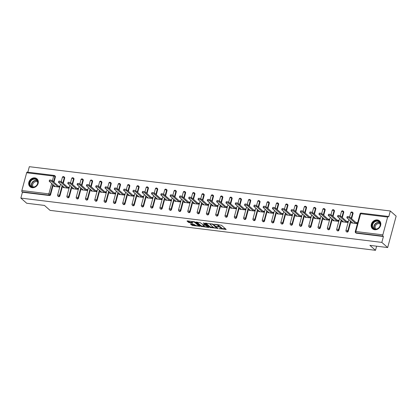 <?xml version="1.0" encoding="UTF-8"?>
<svg xmlns="http://www.w3.org/2000/svg" width="417" height="417" viewBox="0 0 417 417"><rect width="100%" height="100%" fill="white"/><g stroke="black" fill="none" stroke-linecap="round" stroke-linejoin="round"><path stroke-width="0.63" d="M219.04 228.615L226.176 229.433L221.458 225.269L214.395 224.205L215.568 224.627A2.121 0.563 -164.9 0 1 218.279 225.597L218.67 225.941A2.121 0.563 -164.9 0 1 218.842 226.264A2.121 0.563 -164.9 0 1 217.632 226.452L216.605 226.462L218.002 226.775A2.121 0.563 -164.9 0 1 220.713 227.745L221.104 228.094A2.121 0.563 -164.9 0 1 221.281 228.417A2.121 0.563 -164.9 0 1 220.072 228.605L219.04 228.615M32.182 187.692A5.265 4.472 -48.6 0 0 37.65 184.622A5.265 4.472 -48.6 0 0 36.988 178.846A5.265 4.472 -48.6 0 0 34.825 177.892A5.265 4.472 -48.6 0 0 29.357 180.962A5.265 4.472 -48.6 0 0 30.019 186.738A5.265 4.472 -48.6 0 0 32.182 187.692M374.68 229.72A5.265 4.472 -48.6 0 0 380.148 226.65A5.265 4.472 -48.6 0 0 379.486 220.874A5.265 4.472 -48.6 0 0 377.322 219.921A5.265 4.472 -48.6 0 0 371.855 222.996A5.265 4.472 -48.6 0 0 372.517 228.766A5.265 4.472 -48.6 0 0 374.68 229.72M190.731 223.877L190.407 224.038L192.576 225.508L199.863 226.295L195.093 222.032L194.249 221.729L187.342 220.885L187.019 221.041L188.614 222.454L192.419 223.121L192.743 222.959L191.95 222.261A1.772 0.469 -164.9 0 1 191.804 221.99A1.772 0.469 -164.9 0 1 193.217 221.896A1.772 0.469 -164.9 0 1 195.078 222.642L198.184 225.383A1.772 0.469 -164.9 0 1 198.325 225.654A1.772 0.469 -164.9 0 1 196.913 225.743A1.772 0.469 -164.9 0 1 195.052 224.998L193.686 224.242L190.731 223.877M387.643 217.069L360.632 213.754L355.837 231.529L382.848 234.844L387.643 217.069A1.011 0.459 97 0 1 388.164 216.418A1.011 0.459 97 0 1 388.295 216.48L388.722 216.856L390.307 210.981L396.15 216.142L387.674 247.547L369.905 245.368L375.508 250.315L50.061 210.377L44.463 205.43L26.693 203.251L20.85 198.091L381.831 242.392L383.421 236.517L382.994 236.142L355.982 232.827L356.41 233.202L383.421 236.517M387.674 247.547L381.831 242.392M209.933 227.437L218.008 228.427L213.296 224.268L205.545 223.116L205.221 223.277L209.933 227.437L210.1 226.812L213.64 227.442M208.583 227.473L200.832 226.322L196.063 222.058L200.243 222.668L203.001 224.659L205.341 224.836L203.298 222.98L204.116 223.079L208.907 227.312L208.583 227.473L208.682 227.114M375.508 250.315L376.619 246.192M382.848 234.844A1.011 0.459 97 0 0 382.994 236.142M20.85 198.091L22.435 192.221L22.007 191.841A1.011 0.459 -83 0 1 21.861 190.548L26.657 172.768A1.011 0.459 -83 0 1 27.183 172.117L54.194 175.432A1.011 0.459 -83 0 1 54.325 175.494A1.011 0.86 131.4 0 1 54.966 176.547L53.543 181.817M27.835 172.2L29.326 166.685L390.307 210.981M355.909 222.501L357.369 222.678L357.114 223.621L351.448 222.923L351.693 222.026M52.396 180.806L53.668 176.083A1.011 0.459 -83 0 1 54.194 175.432A1.011 1.011 0 0 1 54.742 175.677L55.169 176.057A1.011 0.86 131.4 0 1 55.393 176.923L53.97 182.193M53.261 184.82L50.593 194.703A1.011 0.86 131.4 0 1 49.446 195.531L49.018 195.156L22.007 191.841M22.435 192.221L49.446 195.531M356.41 233.202A1.011 0.86 131.4 0 1 355.993 233.02L355.565 232.644A1.011 0.86 131.4 0 0 355.982 232.827A1.011 0.459 97 0 1 355.837 231.529A1.011 0.271 -164.9 0 0 355.258 231.617A1.011 1.011 0 0 0 355.565 232.644M59.897 195.844A1.011 0.86 131.4 0 1 58.333 196.49L57.906 196.115A1.011 0.86 131.4 0 0 58.323 196.298A1.011 0.86 -48.6 0 0 59.469 195.464L59.897 195.844L62.56 185.961M63.624 176.636A1.011 0.86 131.4 0 1 64.041 176.818L64.468 177.199A1.011 0.86 131.4 0 1 64.692 178.064L63.269 183.334M69.196 196.986A1.011 0.86 131.4 0 1 67.632 197.632L67.205 197.257A1.011 0.86 131.4 0 0 67.622 197.439A1.011 0.86 -48.6 0 0 68.774 196.605L69.196 196.986L71.865 187.103M72.928 177.778A1.011 0.86 131.4 0 1 73.345 177.96L73.773 178.34A1.011 0.86 131.4 0 1 73.997 179.206L72.574 184.476M78.5 198.127A1.011 0.86 131.4 0 1 76.936 198.773L76.509 198.398A1.011 0.86 131.4 0 0 76.926 198.581A1.011 0.86 -48.6 0 0 78.073 197.747L78.5 198.127L81.169 188.244M82.227 178.919A1.011 0.86 131.4 0 1 82.644 179.102L83.072 179.482A1.011 0.86 131.4 0 1 83.296 180.347L81.873 185.617M87.805 199.269A1.011 0.86 131.4 0 1 86.236 199.915L85.808 199.54A1.011 0.86 131.4 0 0 86.225 199.722A1.011 0.86 -48.6 0 0 87.377 198.888L87.805 199.269L90.468 189.386M91.531 180.061A1.011 0.86 131.4 0 1 91.948 180.243L92.376 180.624A1.011 0.86 131.4 0 1 92.6 181.489L91.177 186.759M97.104 200.41A1.011 0.86 131.4 0 1 95.54 201.057L95.112 200.681A1.011 0.86 131.4 0 0 95.529 200.864A1.011 0.86 -48.6 0 0 96.676 200.03L97.104 200.41L99.772 190.527M100.836 181.202A1.011 0.86 131.4 0 1 101.248 181.385L101.675 181.765A1.011 0.86 131.4 0 1 101.899 182.63L100.481 187.9M106.408 201.552A1.011 0.86 131.4 0 1 104.839 202.198L104.417 201.823A1.011 0.86 131.4 0 0 104.829 202.005A1.011 0.86 -48.6 0 0 105.981 201.171L106.408 201.552L109.072 191.669M110.135 182.344A1.011 0.86 131.4 0 1 110.552 182.526L110.979 182.907A1.011 0.86 131.4 0 1 111.203 183.772L109.78 189.042M115.707 202.693A1.011 0.86 131.4 0 1 114.143 203.34L113.716 202.964A1.011 0.86 131.4 0 0 114.133 203.147A1.011 0.86 -48.6 0 0 115.28 202.313L115.707 202.693L118.376 192.81M119.439 183.485A1.011 0.86 131.4 0 1 119.851 183.668L120.278 184.048A1.011 0.86 131.4 0 1 120.503 184.913L119.085 190.183M125.011 203.835A1.011 0.86 131.4 0 1 123.442 204.481L123.02 204.106A1.011 0.86 131.4 0 0 123.432 204.288A1.011 0.86 -48.6 0 0 124.584 203.454L125.011 203.835L127.675 193.952M128.738 184.627A1.011 0.86 131.4 0 1 129.155 184.809L129.583 185.19A1.011 0.86 131.4 0 1 129.807 186.055L128.384 191.325M134.31 204.976A1.011 0.86 131.4 0 1 132.747 205.623L132.319 205.247A1.011 0.86 131.4 0 0 132.736 205.43A1.011 0.86 -48.6 0 0 133.883 204.596L134.31 204.976L136.979 195.093M138.043 185.768A1.011 0.86 131.4 0 1 138.454 185.951L138.882 186.331A1.011 0.86 131.4 0 1 139.106 187.197L137.688 192.466M143.615 206.118A1.011 0.86 131.4 0 1 142.051 206.764L141.624 206.389A1.011 0.86 131.4 0 0 142.035 206.571A1.011 0.86 -48.6 0 0 143.187 205.737L143.615 206.118L146.278 196.235M147.342 186.91A1.011 0.86 131.4 0 1 147.759 187.092L148.186 187.473A1.011 0.86 131.4 0 1 148.41 188.338L146.987 193.608M152.914 207.259A1.011 0.86 131.4 0 1 151.35 207.906L150.923 207.53A1.011 0.86 131.4 0 0 151.34 207.713A1.011 0.86 -48.6 0 0 152.486 206.879L152.914 207.259L155.583 197.377M156.646 188.051A1.011 0.86 131.4 0 1 157.058 188.234L157.485 188.614A1.011 0.86 131.4 0 1 157.709 189.48L156.292 194.749M162.218 208.401A1.011 0.86 131.4 0 1 160.654 209.047L160.227 208.672A1.011 0.86 131.4 0 0 160.644 208.854A1.011 0.86 -48.6 0 0 161.791 208.02L162.218 208.401L164.882 198.518M165.945 189.193A1.011 0.86 131.4 0 1 166.362 189.375L166.79 189.756A1.011 0.86 131.4 0 1 167.014 190.621L165.591 195.891M171.517 209.542A1.011 0.86 131.4 0 1 169.954 210.189L169.526 209.814A1.011 0.86 131.4 0 0 169.943 209.996A1.011 0.86 -48.6 0 0 171.09 209.162L171.517 209.542L174.186 199.66M175.249 190.334A1.011 0.86 131.4 0 1 175.666 190.517L176.089 190.897A1.011 0.86 131.4 0 1 176.313 191.763L174.895 197.032M180.822 210.684A1.011 0.86 131.4 0 1 179.258 211.33L178.83 210.955A1.011 0.86 131.4 0 0 179.247 211.138A1.011 0.86 -48.6 0 0 180.394 210.304L180.822 210.684L183.485 200.801M184.549 191.476A1.011 0.86 131.4 0 1 184.966 191.658L185.393 192.039A1.011 0.86 131.4 0 1 185.617 192.904L184.194 198.174M190.121 211.826A1.011 0.86 131.4 0 1 188.557 212.472L188.13 212.097A1.011 0.86 131.4 0 0 188.547 212.279A1.011 0.86 -48.6 0 0 189.693 211.445L190.121 211.826L192.79 201.943M193.853 192.618A1.011 0.86 131.4 0 1 194.27 192.8L194.692 193.18A1.011 0.86 131.4 0 1 194.921 194.046L193.498 199.316M199.425 212.967A1.011 0.86 131.4 0 1 197.861 213.613L197.434 213.238A1.011 0.86 131.4 0 0 197.851 213.421A1.011 0.86 -48.6 0 0 198.998 212.587L199.425 212.967L202.089 203.084M203.152 193.759A1.011 0.86 131.4 0 1 203.569 193.941L203.996 194.322A1.011 0.86 131.4 0 1 204.221 195.187L202.798 200.457M208.724 214.109A1.011 0.86 131.4 0 1 207.16 214.755L206.733 214.38A1.011 0.86 131.4 0 0 207.15 214.562A1.011 0.86 -48.6 0 0 208.302 213.728L208.724 214.109L211.393 204.226M212.456 194.901A1.011 0.86 131.4 0 1 212.873 195.083L213.301 195.464A1.011 0.86 131.4 0 1 213.525 196.329L212.102 201.599M218.028 215.25A1.011 0.86 131.4 0 1 216.465 215.897L216.037 215.521A1.011 0.86 131.4 0 0 216.454 215.704A1.011 0.86 -48.6 0 0 217.601 214.87L218.028 215.25L220.692 205.367M221.755 196.042A1.011 0.86 131.4 0 1 222.172 196.225L222.6 196.605A1.011 0.86 131.4 0 1 222.824 197.47L221.401 202.74M227.328 216.392A1.011 0.86 131.4 0 1 225.764 217.038L225.336 216.663A1.011 0.86 131.4 0 0 225.753 216.845A1.011 0.86 -48.6 0 0 226.905 216.011L227.328 216.392L229.996 206.509M231.06 197.184A1.011 0.86 131.4 0 1 231.477 197.366L231.904 197.747A1.011 0.86 131.4 0 1 232.128 198.612L230.705 203.882M236.632 217.533A1.011 0.86 131.4 0 1 235.068 218.18L234.641 217.804A1.011 0.86 131.4 0 0 235.058 217.987A1.011 0.86 -48.6 0 0 236.204 217.153L236.632 217.533L239.301 207.65M240.359 198.325A1.011 0.86 131.4 0 1 240.776 198.508L241.203 198.883A1.011 0.86 131.4 0 1 241.427 199.753L240.004 205.023M245.936 218.675A1.011 0.86 131.4 0 1 244.367 219.321L243.94 218.946A1.011 0.86 131.4 0 0 244.357 219.128A1.011 0.86 -48.6 0 0 245.509 218.294L245.936 218.675L248.6 208.792M249.663 199.467A1.011 0.86 131.4 0 1 250.08 199.649L250.508 200.024A1.011 0.86 131.4 0 1 250.732 200.895L249.309 206.165M255.235 219.816A1.011 0.86 131.4 0 1 253.672 220.463L253.244 220.087A1.011 0.86 131.4 0 0 253.661 220.27A1.011 0.86 -48.6 0 0 254.808 219.436L255.235 219.816L257.904 209.933M258.967 200.608A1.011 0.86 131.4 0 1 259.379 200.791L259.807 201.166A1.011 0.86 131.4 0 1 260.031 202.037L258.613 207.306M264.54 220.958A1.011 0.86 131.4 0 1 262.971 221.604L262.548 221.229A1.011 0.86 131.4 0 0 262.96 221.411A1.011 0.86 -48.6 0 0 264.112 220.577L264.54 220.958L267.203 211.075M268.267 201.75A1.011 0.86 131.4 0 1 268.684 201.932L269.111 202.308A1.011 0.86 131.4 0 1 269.335 203.178L267.912 208.448M273.839 222.094A1.011 0.86 131.4 0 1 272.275 222.746L271.848 222.37A1.011 0.86 131.4 0 0 272.265 222.553A1.011 0.86 -48.6 0 0 273.411 221.719L273.839 222.094L276.507 212.217M277.571 202.891A1.011 0.86 131.4 0 1 277.983 203.074L278.41 203.449A1.011 0.86 131.4 0 1 278.634 204.32L277.216 209.589M283.143 223.236A1.011 0.86 131.4 0 1 281.574 223.887L281.152 223.512A1.011 0.86 131.4 0 0 281.564 223.694A1.011 0.86 -48.6 0 0 282.716 222.86L283.143 223.236L285.807 213.358M286.87 204.033A1.011 0.86 131.4 0 1 287.287 204.215L287.714 204.591A1.011 0.86 131.4 0 1 287.938 205.461L286.515 210.731M292.442 224.377A1.011 0.86 131.4 0 1 290.878 225.029L290.451 224.654A1.011 0.86 131.4 0 0 290.868 224.836A1.011 0.86 -48.6 0 0 292.015 224.002L292.442 224.377L295.111 214.5M296.174 205.174A1.011 0.86 131.4 0 1 296.586 205.357L297.013 205.732A1.011 0.86 131.4 0 1 297.238 206.603L295.82 211.872M301.746 225.519A1.011 0.86 131.4 0 1 300.183 226.17L299.755 225.795A1.011 0.86 131.4 0 0 300.167 225.978A1.011 0.86 -48.6 0 0 301.319 225.144L301.746 225.519L304.41 215.641M305.473 206.316A1.011 0.86 131.4 0 1 305.89 206.498L306.318 206.874A1.011 0.86 131.4 0 1 306.542 207.744L305.119 213.014M311.046 226.66A1.011 0.86 131.4 0 1 309.482 227.312L309.054 226.937A1.011 0.86 131.4 0 0 309.471 227.119A1.011 0.86 -48.6 0 0 310.618 226.285L311.046 226.66L313.714 216.783M314.778 207.458A1.011 0.86 131.4 0 1 315.195 207.64L315.617 208.015A1.011 0.86 131.4 0 1 315.841 208.886L314.423 214.156M320.35 227.802A1.011 0.86 131.4 0 1 318.786 228.453L318.359 228.078A1.011 0.86 131.4 0 0 318.776 228.261A1.011 0.86 -48.6 0 0 319.922 227.427L320.35 227.802L323.013 217.924M324.077 208.599A1.011 0.86 131.4 0 1 324.494 208.781L324.921 209.157A1.011 0.86 131.4 0 1 325.145 210.027L323.722 215.297M329.649 228.943A1.011 0.86 131.4 0 1 328.085 229.595L327.658 229.22A1.011 0.86 131.4 0 0 328.075 229.402A1.011 0.86 -48.6 0 0 329.221 228.568L329.649 228.943L332.318 219.066M333.381 209.741A1.011 0.86 131.4 0 1 333.798 209.923L334.22 210.298A1.011 0.86 131.4 0 1 334.444 211.169L333.027 216.439M338.953 230.085A1.011 0.86 131.4 0 1 337.389 230.737L336.962 230.361A1.011 0.86 131.4 0 0 337.379 230.544A1.011 0.86 -48.6 0 0 338.526 229.71L338.953 230.085L341.617 220.207M342.68 210.882A1.011 0.86 131.4 0 1 343.097 211.065L343.525 211.44A1.011 0.86 131.4 0 1 343.749 212.31L342.326 217.58M348.252 231.227A1.011 0.86 131.4 0 1 346.689 231.878L346.261 231.503A1.011 0.86 131.4 0 0 346.678 231.685A1.011 0.86 -48.6 0 0 347.825 230.851L348.252 231.227L350.921 221.349M351.984 212.024A1.011 0.86 131.4 0 1 352.401 212.206L352.829 212.581A1.011 0.86 131.4 0 1 353.053 213.452L351.63 218.722M342.388 220.885L342.148 221.781L347.814 222.48L348.065 221.536L346.605 221.359M333.089 219.743L332.844 220.64L338.51 221.338L338.766 220.395L337.306 220.218M323.785 218.602L323.545 219.498L329.211 220.197L329.461 219.253L328.002 219.076M314.486 217.46L314.241 218.357L319.907 219.055L320.162 218.112L318.697 217.935M305.181 216.319L304.942 217.215L310.602 217.914L310.858 216.97L309.398 216.793M295.882 215.177L295.637 216.074L301.303 216.772L301.559 215.829L300.094 215.652M286.578 214.036L286.338 214.932L291.999 215.631L292.254 214.687L290.795 214.51M277.279 212.894L277.034 213.791L282.7 214.489L282.955 213.546L281.491 213.368M267.975 211.753L267.735 212.649L273.396 213.348L273.651 212.404L272.192 212.227M258.676 210.611L258.431 211.508L264.097 212.206L264.352 211.263L262.887 211.085M249.371 209.47L249.131 210.366L254.792 211.065L255.048 210.121L253.588 209.944M240.067 208.328L239.827 209.225L245.493 209.923L245.749 208.98L244.284 208.802M230.768 207.186L230.523 208.083L236.189 208.781L236.444 207.838L234.985 207.661M221.463 206.045L221.224 206.941L226.89 207.64L227.14 206.696L225.68 206.519M212.164 204.903L211.919 205.8L217.585 206.498L217.841 205.555L216.381 205.378M202.86 203.762L202.62 204.664L208.286 205.357L208.536 204.413L207.077 204.236M193.561 202.62L193.316 203.522L198.982 204.215L199.237 203.272L197.778 203.095M184.257 201.479L184.017 202.381L189.683 203.074L189.933 202.13L188.474 201.953M174.958 200.337L174.713 201.239L180.379 201.932L180.634 200.989L179.174 200.812M165.653 199.196L165.413 200.097L171.079 200.791L171.33 199.847L169.87 199.67M156.354 198.054L156.109 198.956L161.775 199.649L162.031 198.706L160.566 198.528M147.05 196.913L146.81 197.814L152.471 198.508L152.726 197.564L151.267 197.387M137.751 195.771L137.506 196.673L143.172 197.366L143.427 196.423L141.962 196.245M128.446 194.63L128.207 195.531L133.867 196.225L134.123 195.281L132.663 195.104M119.147 193.488L118.902 194.39L124.568 195.083L124.824 194.14L123.359 193.962M109.843 192.352L109.603 193.248L115.264 193.941L115.519 192.998L114.06 192.821M100.539 191.21L100.299 192.107L105.965 192.8L106.22 191.856L104.756 191.679M91.24 190.069L91 190.965L96.661 191.658L96.916 190.715L95.457 190.538M81.935 188.927L81.696 189.824L87.361 190.517L87.617 189.573L86.152 189.396M72.636 187.786L72.391 188.682L78.057 189.375L78.313 188.432L76.853 188.255M63.332 186.644L63.092 187.541L68.758 188.234L69.008 187.29L67.549 187.113M54.033 185.502L53.788 186.399L59.454 187.092L59.709 186.149L58.25 185.972M221.281 228.417L221.448 227.786A2.121 0.563 -164.9 0 0 221.276 227.463L221.104 228.094M217.924 224.638A2.121 0.563 -164.9 0 1 218.445 224.966L218.842 225.316A2.121 0.563 -164.9 0 1 219.014 225.639L218.842 226.264A2.121 0.563 -164.9 0 1 220.88 227.119L221.276 227.463M221.286 228.38L225.581 228.907M205.982 223.168L210.1 226.812M217.017 227.859L217.419 227.906M216.673 228.188L212.764 224.419L211.325 224.106A2.121 0.563 -164.9 0 0 210.116 224.294A2.121 0.563 -164.9 0 0 210.288 224.617L213.118 227.114A2.121 0.563 -164.9 0 0 215.829 228.083L216.673 228.188M208.318 226.791L207.437 226.681M204.45 226.316L201.849 225.998L201.677 226.624M196.881 222.053L200.999 225.691L201.849 225.998M204.137 226.103A1.772 0.469 -164.9 0 0 206.003 226.848A1.772 0.469 -164.9 0 0 207.416 226.759A1.772 0.469 -164.9 0 0 207.27 226.488L205.331 225.222L202.99 225.039L204.137 226.103M205.946 224.695L205.498 224.591L205.331 225.222M187.78 220.937L189.631 222.125L192.148 222.438M191.168 223.929L192.748 224.878L195.338 225.196M198.351 225.566L199.217 225.675M349.988 217.267L349.733 218.211A1.553 0.412 -164.9 0 0 348.101 217.559A1.553 0.412 -164.9 0 0 346.861 217.638L347.116 216.694A1.553 0.412 15.1 0 1 348.351 216.616A1.553 0.412 15.1 0 1 349.988 217.267L357.124 223.575M346.861 217.638A1.553 0.412 -164.9 0 0 346.991 217.872L352.912 223.105M349.733 218.211L355.654 223.439M340.684 216.126L340.428 217.069A1.553 0.412 -164.9 0 0 338.797 216.418A1.553 0.412 -164.9 0 0 337.562 216.496L337.812 215.553A1.553 0.412 15.1 0 1 339.052 215.474A1.553 0.412 15.1 0 1 340.684 216.126L347.825 222.433M337.562 216.496A1.553 0.412 -164.9 0 0 337.687 216.736L343.608 221.964M340.428 217.069L346.35 222.297M331.379 214.984L331.129 215.928A1.553 0.412 -164.9 0 0 329.498 215.276A1.553 0.412 -164.9 0 0 328.257 215.354L328.513 214.411A1.553 0.412 15.1 0 1 329.748 214.333A1.553 0.412 15.1 0 1 331.379 214.984L338.521 221.291M328.257 215.354A1.553 0.412 -164.9 0 0 328.382 215.594L334.309 220.822M331.129 215.928L337.051 221.156M322.08 213.843L321.825 214.786A1.553 0.412 -164.9 0 0 320.193 214.135A1.553 0.412 -164.9 0 0 318.958 214.213L319.208 213.269A1.553 0.412 15.1 0 1 320.449 213.191A1.553 0.412 15.1 0 1 322.08 213.843L329.221 220.15M318.958 214.213A1.553 0.412 -164.9 0 0 319.083 214.453L325.005 219.681M321.825 214.786L327.746 220.014M312.776 212.701L312.526 213.645A1.553 0.412 -164.9 0 0 310.889 212.993A1.553 0.412 -164.9 0 0 309.654 213.071L309.909 212.128A1.553 0.412 15.1 0 1 311.145 212.05A1.553 0.412 15.1 0 1 312.776 212.701L319.917 219.008M309.654 213.071A1.553 0.412 -164.9 0 0 309.779 213.311L315.705 218.539M312.526 213.645L318.447 218.873M303.477 211.56L303.222 212.503A1.553 0.412 -164.9 0 0 301.59 211.852A1.553 0.412 -164.9 0 0 300.355 211.93L300.605 210.986A1.553 0.412 15.1 0 1 301.845 210.908A1.553 0.412 15.1 0 1 303.477 211.56L310.618 217.867M300.355 211.93A1.553 0.412 -164.9 0 0 300.48 212.17L306.401 217.398M303.222 212.503L309.143 217.731M373.304 222.464A4.556 3.873 131.4 0 1 379.22 221.583A4.556 3.873 131.4 0 1 379.131 227.557A4.556 3.873 131.4 0 1 373.21 228.438A4.556 3.873 131.4 0 1 373.304 222.464M379.048 227.489A4.217 3.586 -48.6 0 0 379.142 221.969A4.217 3.586 -48.6 0 0 373.653 222.772A4.217 3.586 -48.6 0 0 373.559 228.292A4.217 3.586 -48.6 0 0 379.048 227.489M375.821 229.079A3.32 2.82 131.4 0 1 376.045 224.878A3.32 2.82 131.4 0 1 380.205 224.117M379.897 221.302A5.228 4.446 -48.6 0 0 379.678 221.088A5.228 4.446 -48.6 0 0 372.871 222.084A5.228 4.446 -48.6 0 0 372.751 228.933A5.228 4.446 -48.6 0 0 372.991 229.126M30.801 180.431A4.556 3.873 131.4 0 1 36.717 179.555A4.556 3.873 131.4 0 1 36.628 185.529A4.556 3.873 131.4 0 1 30.712 186.404A4.556 3.873 131.4 0 1 30.801 180.431M36.545 185.456A4.217 3.586 -48.6 0 0 36.639 179.935A4.217 3.586 -48.6 0 0 31.15 180.738A4.217 3.586 -48.6 0 0 31.056 186.258A4.217 3.586 -48.6 0 0 36.545 185.456M33.318 187.051A3.32 2.82 131.4 0 1 33.548 182.849A3.32 2.82 131.4 0 1 37.707 182.083M37.4 179.274A5.228 4.446 -48.6 0 0 37.176 179.06A5.228 4.446 -48.6 0 0 30.373 180.055A5.228 4.446 -48.6 0 0 30.253 186.899A5.228 4.446 -48.6 0 0 30.493 187.092M294.173 210.418L293.922 211.362A1.553 0.412 -164.9 0 0 292.286 210.71A1.553 0.412 -164.9 0 0 291.05 210.788L291.306 209.85A1.553 0.412 15.1 0 1 292.541 209.767A1.553 0.412 15.1 0 1 294.173 210.418L301.314 216.725M291.05 210.788A1.553 0.412 -164.9 0 0 291.175 211.028L297.097 216.256M293.922 211.362L299.844 216.59M284.874 209.277L284.618 210.22A1.553 0.412 -164.9 0 0 282.987 209.569A1.553 0.412 -164.9 0 0 281.746 209.647L282.001 208.708A1.553 0.412 15.1 0 1 283.242 208.625A1.553 0.412 15.1 0 1 284.874 209.277L292.015 215.584M281.746 209.647A1.553 0.412 -164.9 0 0 281.876 209.887L287.798 215.115M284.618 210.22L290.54 215.448M275.569 208.135L275.319 209.079A1.553 0.412 -164.9 0 0 273.682 208.427A1.553 0.412 -164.9 0 0 272.447 208.505L272.702 207.567A1.553 0.412 15.1 0 1 273.938 207.484A1.553 0.412 15.1 0 1 275.569 208.135L282.71 214.442M272.447 208.505A1.553 0.412 -164.9 0 0 272.572 208.745L278.493 213.973M275.319 209.079L281.24 214.307M266.27 206.994L266.015 207.937A1.553 0.412 -164.9 0 0 264.383 207.285A1.553 0.412 -164.9 0 0 263.143 207.364L263.398 206.425A1.553 0.412 15.1 0 1 264.639 206.342A1.553 0.412 15.1 0 1 266.27 206.994L273.411 213.301M263.143 207.364A1.553 0.412 -164.9 0 0 263.273 207.603L269.194 212.832M266.015 207.937L271.936 213.165M256.966 205.852L256.71 206.796A1.553 0.412 -164.9 0 0 255.079 206.144A1.553 0.412 -164.9 0 0 253.844 206.222L254.099 205.284A1.553 0.412 15.1 0 1 255.334 205.2A1.553 0.412 15.1 0 1 256.966 205.852L264.107 212.159M253.844 206.222A1.553 0.412 -164.9 0 0 253.969 206.462L259.89 211.69M256.71 206.796L262.637 212.024M247.667 204.711L247.411 205.654A1.553 0.412 -164.9 0 0 245.78 205.002A1.553 0.412 -164.9 0 0 244.539 205.081L244.795 204.142A1.553 0.412 15.1 0 1 246.035 204.059A1.553 0.412 15.1 0 1 247.667 204.711L254.808 211.018M244.539 205.081A1.553 0.412 -164.9 0 0 244.67 205.32L250.591 210.549M247.411 205.654L253.333 210.882M238.362 203.569L238.107 204.512A1.553 0.412 -164.9 0 0 236.475 203.861A1.553 0.412 -164.9 0 0 235.24 203.939L235.496 203.001A1.553 0.412 15.1 0 1 236.731 202.917A1.553 0.412 15.1 0 1 238.362 203.569L245.504 209.876M235.24 203.939A1.553 0.412 -164.9 0 0 235.365 204.179L241.287 209.407M238.107 204.512L244.028 209.741M229.063 202.427L228.808 203.371A1.553 0.412 -164.9 0 0 227.176 202.719A1.553 0.412 -164.9 0 0 225.936 202.798L226.191 201.859A1.553 0.412 15.1 0 1 227.427 201.776A1.553 0.412 15.1 0 1 229.063 202.427L236.204 208.735M225.936 202.798A1.553 0.412 -164.9 0 0 226.066 203.037L231.988 208.265M228.808 203.371L234.729 208.599M219.759 201.286L219.504 202.229A1.553 0.412 -164.9 0 0 217.872 201.578A1.553 0.412 -164.9 0 0 216.637 201.656L216.892 200.718A1.553 0.412 15.1 0 1 218.127 200.634A1.553 0.412 15.1 0 1 219.759 201.286L226.9 207.593M216.637 201.656A1.553 0.412 -164.9 0 0 216.762 201.896L222.683 207.124M219.504 202.229L225.425 207.458M210.46 200.144L210.204 201.088A1.553 0.412 -164.9 0 0 208.573 200.436A1.553 0.412 -164.9 0 0 207.332 200.514L207.588 199.576A1.553 0.412 15.1 0 1 208.823 199.493A1.553 0.412 15.1 0 1 210.46 200.144L217.596 206.451M207.332 200.514A1.553 0.412 -164.9 0 0 207.463 200.754L213.384 205.982M210.204 201.088L216.126 206.316M201.156 199.003L200.9 199.946A1.553 0.412 -164.9 0 0 199.269 199.295A1.553 0.412 -164.9 0 0 198.033 199.373L198.283 198.435A1.553 0.412 15.1 0 1 199.524 198.351A1.553 0.412 15.1 0 1 201.156 199.003L208.297 205.31M198.033 199.373A1.553 0.412 -164.9 0 0 198.158 199.613L204.08 204.841M200.9 199.946L206.822 205.174M191.856 197.861L191.601 198.805A1.553 0.412 -164.9 0 0 189.97 198.153A1.553 0.412 -164.9 0 0 188.729 198.231L188.984 197.293A1.553 0.412 15.1 0 1 190.22 197.21A1.553 0.412 15.1 0 1 191.856 197.861L198.992 204.168M188.729 198.231A1.553 0.412 -164.9 0 0 188.859 198.471L194.781 203.699M191.601 198.805L197.522 204.033M182.552 196.72L182.297 197.663A1.553 0.412 -164.9 0 0 180.665 197.012A1.553 0.412 -164.9 0 0 179.43 197.09L179.68 196.152A1.553 0.412 15.1 0 1 180.921 196.068A1.553 0.412 15.1 0 1 182.552 196.72L189.693 203.027M179.43 197.09A1.553 0.412 -164.9 0 0 179.555 197.33L185.476 202.558M182.297 197.663L188.218 202.891M173.248 195.578L172.998 196.522A1.553 0.412 -164.9 0 0 171.366 195.87A1.553 0.412 -164.9 0 0 170.126 195.948L170.381 195.01A1.553 0.412 15.1 0 1 171.616 194.927A1.553 0.412 15.1 0 1 173.248 195.578L180.389 201.885M170.126 195.948A1.553 0.412 -164.9 0 0 170.251 196.188L176.177 201.416M172.998 196.522L178.919 201.755M163.949 194.437L163.693 195.38A1.553 0.412 -164.9 0 0 162.062 194.729A1.553 0.412 -164.9 0 0 160.826 194.807L161.077 193.869A1.553 0.412 15.1 0 1 162.317 193.785A1.553 0.412 15.1 0 1 163.949 194.437L171.09 200.744M160.826 194.807A1.553 0.412 -164.9 0 0 160.952 195.047L166.873 200.275M163.693 195.38L169.615 200.613M154.644 193.3L154.394 194.239A1.553 0.412 -164.9 0 0 152.758 193.587A1.553 0.412 -164.9 0 0 151.522 193.665L151.778 192.727A1.553 0.412 15.1 0 1 153.013 192.644A1.553 0.412 15.1 0 1 154.644 193.3L161.786 199.602M151.522 193.665A1.553 0.412 -164.9 0 0 151.647 193.905L157.574 199.133M154.394 194.239L160.316 199.472M145.345 192.159L145.09 193.097A1.553 0.412 -164.9 0 0 143.458 192.445A1.553 0.412 -164.9 0 0 142.223 192.524L142.473 191.585A1.553 0.412 15.1 0 1 143.714 191.502A1.553 0.412 15.1 0 1 145.345 192.159L152.486 198.461M142.223 192.524A1.553 0.412 -164.9 0 0 142.348 192.763L148.27 197.992M145.09 193.097L151.011 198.33M136.041 191.017L135.791 191.956A1.553 0.412 -164.9 0 0 134.154 191.304A1.553 0.412 -164.9 0 0 132.919 191.382L133.174 190.444A1.553 0.412 15.1 0 1 134.41 190.361A1.553 0.412 15.1 0 1 136.041 191.017L143.182 197.319M132.919 191.382A1.553 0.412 -164.9 0 0 133.044 191.622L138.965 196.85M135.791 191.956L141.712 197.189M126.742 189.876L126.487 190.814A1.553 0.412 -164.9 0 0 124.855 190.162A1.553 0.412 -164.9 0 0 123.614 190.241L123.87 189.302A1.553 0.412 15.1 0 1 125.11 189.219A1.553 0.412 15.1 0 1 126.742 189.876L133.883 196.178M123.614 190.241A1.553 0.412 -164.9 0 0 123.745 190.48L129.666 195.709M126.487 190.814L132.408 196.047M117.438 188.734L117.187 189.672A1.553 0.412 -164.9 0 0 115.551 189.021A1.553 0.412 -164.9 0 0 114.315 189.099L114.571 188.161A1.553 0.412 15.1 0 1 115.806 188.077A1.553 0.412 15.1 0 1 117.438 188.734L124.579 195.036M114.315 189.099A1.553 0.412 -164.9 0 0 114.44 189.339L120.362 194.567M117.187 189.672L123.109 194.906M108.139 187.593L107.883 188.531A1.553 0.412 -164.9 0 0 106.252 187.879A1.553 0.412 -164.9 0 0 105.011 187.958L105.266 187.019A1.553 0.412 15.1 0 1 106.507 186.936A1.553 0.412 15.1 0 1 108.139 187.593L115.28 193.895M105.011 187.958A1.553 0.412 -164.9 0 0 105.141 188.197L111.063 193.425M107.883 188.531L113.805 193.764M98.834 186.451L98.579 187.389A1.553 0.412 -164.9 0 0 96.947 186.738A1.553 0.412 -164.9 0 0 95.712 186.816L95.967 185.878A1.553 0.412 15.1 0 1 97.203 185.794A1.553 0.412 15.1 0 1 98.834 186.451L105.975 192.753M95.712 186.816A1.553 0.412 -164.9 0 0 95.837 187.056L101.758 192.284M98.579 187.389L104.505 192.623M89.535 185.31L89.28 186.248A1.553 0.412 -164.9 0 0 87.648 185.596A1.553 0.412 -164.9 0 0 86.408 185.674L86.663 184.736A1.553 0.412 15.1 0 1 87.904 184.653A1.553 0.412 15.1 0 1 89.535 185.31L96.676 191.612M86.408 185.674A1.553 0.412 -164.9 0 0 86.538 185.914L92.459 191.142M89.28 186.248L95.201 191.481M80.231 184.168L79.975 185.106A1.553 0.412 -164.9 0 0 78.344 184.455A1.553 0.412 -164.9 0 0 77.109 184.533L77.364 183.595A1.553 0.412 15.1 0 1 78.599 183.511A1.553 0.412 15.1 0 1 80.231 184.168L87.372 190.47M77.109 184.533A1.553 0.412 -164.9 0 0 77.234 184.773L83.155 190.001M79.975 185.106L85.897 190.34M70.932 183.027L70.676 183.965A1.553 0.412 -164.9 0 0 69.045 183.313A1.553 0.412 -164.9 0 0 67.804 183.391L68.06 182.453A1.553 0.412 15.1 0 1 69.295 182.37A1.553 0.412 15.1 0 1 70.932 183.027L78.073 189.328M67.804 183.391A1.553 0.412 -164.9 0 0 67.935 183.631L73.856 188.859M70.676 183.965L76.598 189.198M61.627 181.885L61.372 182.823A1.553 0.412 -164.9 0 0 59.74 182.172A1.553 0.412 -164.9 0 0 58.505 182.255L58.761 181.312A1.553 0.412 15.1 0 1 59.996 181.228A1.553 0.412 15.1 0 1 61.627 181.885L68.769 188.187M58.505 182.255A1.553 0.412 -164.9 0 0 58.63 182.49L64.552 187.718M61.372 182.823L67.293 188.057M52.328 180.743L52.073 181.682A1.553 0.412 -164.9 0 0 50.441 181.03A1.553 0.412 -164.9 0 0 49.201 181.114L49.456 180.17A1.553 0.412 15.1 0 1 50.692 180.087A1.553 0.412 15.1 0 1 52.328 180.743L59.464 187.045M49.201 181.114A1.553 0.412 -164.9 0 0 49.331 181.348L55.252 186.576M52.073 181.682L57.994 186.915M219.707 228.558L219.634 228.829M214.833 224.257L214.76 224.528M217.267 226.405L217.194 226.676M361.284 213.165A1.011 0.459 97 0 0 361.153 213.103A1.011 0.459 97 0 0 360.632 213.754A1.011 0.271 -164.9 0 0 360.053 213.843L355.258 231.617M21.861 190.548L48.872 193.863L51.687 183.428M55.393 176.923L54.966 176.547A1.011 0.271 15.1 0 0 53.668 176.083L26.657 172.768M52.834 184.444L50.17 194.322A1.011 0.86 -48.6 0 1 49.018 195.156A1.011 0.459 -83 0 1 48.872 193.863A1.011 0.271 15.1 0 1 50.17 194.322L50.593 194.703M353.053 213.452L352.626 213.077L351.203 218.341M350.494 220.968L347.825 230.851A1.011 0.271 15.1 0 0 346.532 230.387A1.011 0.271 -164.9 0 0 345.954 230.476A1.011 1.011 0 0 0 346.261 231.503M350.754 212.701A1.011 0.271 -164.9 0 1 351.328 212.613A1.011 0.271 15.1 0 1 352.626 213.077A1.011 0.86 131.4 0 0 352.401 212.206A1.011 1.011 0 0 0 350.754 212.701L349.587 217.017M343.749 212.31L343.321 211.935L341.898 217.2M341.189 219.827L338.526 229.71A1.011 0.271 15.1 0 0 337.233 229.246A1.011 0.271 -164.9 0 0 336.655 229.334A1.011 1.011 0 0 0 336.962 230.361M334.444 211.169L334.022 210.793L332.599 216.058M331.89 218.685L329.221 228.568A1.011 0.271 15.1 0 0 327.929 228.104A1.011 0.271 -164.9 0 0 327.35 228.193A1.011 1.011 0 0 0 327.658 229.22M325.145 210.027L324.718 209.652L323.295 214.917M322.586 217.544L319.922 227.427A1.011 0.271 15.1 0 0 318.63 226.963A1.011 0.271 -164.9 0 0 318.051 227.051A1.011 1.011 0 0 0 318.359 228.078M315.841 208.886L315.419 208.51L313.996 213.775M313.287 216.402L310.618 226.285A1.011 0.271 15.1 0 0 309.325 225.821A1.011 0.271 -164.9 0 0 308.747 225.915A1.011 1.011 0 0 0 309.054 226.937M306.542 207.744L306.114 207.369L304.691 212.634M303.983 215.261L301.319 225.144A1.011 0.271 15.1 0 0 300.021 224.68A1.011 0.271 -164.9 0 0 299.448 224.773A1.011 1.011 0 0 0 299.755 225.795M297.238 206.603L296.81 206.227L295.392 211.492M294.683 214.119L292.015 224.002A1.011 0.271 15.1 0 0 290.722 223.538A1.011 0.271 -164.9 0 0 290.143 223.632A1.011 1.011 0 0 0 290.451 224.654M287.938 205.461L287.511 205.086L286.088 210.35M285.379 212.978L282.716 222.86A1.011 0.271 15.1 0 0 281.418 222.397A1.011 0.271 -164.9 0 0 280.844 222.49A1.011 1.011 0 0 0 281.152 223.512M278.634 204.32L278.207 203.944L276.789 209.214M276.08 211.836L273.411 221.719A1.011 0.271 15.1 0 0 272.119 221.255A1.011 0.271 -164.9 0 0 271.54 221.349A1.011 1.011 0 0 0 271.848 222.37M269.335 203.178L268.908 202.803L267.485 208.073M266.776 210.694L264.112 220.577A1.011 0.271 15.1 0 0 262.814 220.113A1.011 0.271 -164.9 0 0 262.241 220.207A1.011 1.011 0 0 0 262.548 221.229M260.031 202.037L259.603 201.661L258.186 206.931M257.477 209.553L254.808 219.436A1.011 0.271 15.1 0 0 253.515 218.972A1.011 0.271 -164.9 0 0 252.937 219.066A1.011 1.011 0 0 0 253.244 220.087M250.732 200.895L250.304 200.52L248.881 205.79M248.172 208.411L245.509 218.294A1.011 0.271 15.1 0 0 244.211 217.83A1.011 0.271 -164.9 0 0 243.637 217.924A1.011 1.011 0 0 0 243.94 218.946M241.427 199.753L241 199.378L239.582 204.648M238.873 207.27L236.204 217.153A1.011 0.271 15.1 0 0 234.912 216.689A1.011 0.271 -164.9 0 0 234.333 216.783A1.011 1.011 0 0 0 234.641 217.804M232.128 198.612L231.701 198.237L230.278 203.506M229.569 206.128L226.905 216.011A1.011 0.271 15.1 0 0 225.607 215.547A1.011 0.271 -164.9 0 0 225.029 215.641A1.011 1.011 0 0 0 225.336 216.663M222.824 197.47L222.397 197.095L220.979 202.365M220.27 204.987L217.601 214.87A1.011 0.271 15.1 0 0 216.308 214.406A1.011 0.271 -164.9 0 0 215.73 214.5A1.011 1.011 0 0 0 216.037 215.521M213.525 196.329L213.097 195.954L211.674 201.223M210.966 203.845L208.302 213.728A1.011 0.271 15.1 0 0 207.004 213.264A1.011 0.271 -164.9 0 0 206.425 213.358A1.011 1.011 0 0 0 206.733 214.38M204.221 195.187L203.793 194.812L202.37 200.082M201.666 202.704L198.998 212.587A1.011 0.271 15.1 0 0 197.705 212.123A1.011 0.271 -164.9 0 0 197.126 212.217A1.011 1.011 0 0 0 197.434 213.238M194.921 194.046L194.494 193.67L193.071 198.94M192.362 201.562L189.693 211.445A1.011 0.271 15.1 0 0 188.401 210.981A1.011 0.271 -164.9 0 0 187.822 211.075A1.011 1.011 0 0 0 188.13 212.097M185.617 192.904L185.19 192.529L183.767 197.799M183.058 200.421L180.394 210.304A1.011 0.271 15.1 0 0 179.102 209.84A1.011 0.271 -164.9 0 0 178.523 209.933A1.011 1.011 0 0 0 178.83 210.955M176.313 191.763L175.891 191.387L174.468 196.657M173.759 199.279L171.09 209.162A1.011 0.271 15.1 0 0 169.797 208.698A1.011 0.271 -164.9 0 0 169.219 208.792A1.011 1.011 0 0 0 169.526 209.814M167.014 190.621L166.586 190.246L165.163 195.516M164.454 198.143L161.791 208.02A1.011 0.271 15.1 0 0 160.498 207.557A1.011 0.271 -164.9 0 0 159.919 207.65A1.011 1.011 0 0 0 160.227 208.672M157.709 189.48L157.287 189.104L155.864 194.374M155.155 197.001L152.486 206.879A1.011 0.271 15.1 0 0 151.194 206.415A1.011 0.271 -164.9 0 0 150.615 206.509A1.011 1.011 0 0 0 150.923 207.53M148.41 188.338L147.983 187.963L146.56 193.233M145.851 195.86L143.187 205.737A1.011 0.271 15.1 0 0 141.889 205.273A1.011 0.271 -164.9 0 0 141.316 205.367A1.011 1.011 0 0 0 141.624 206.389M139.106 187.197L138.679 186.821L137.261 192.091M136.552 194.718L133.883 204.596A1.011 0.271 15.1 0 0 132.59 204.132A1.011 0.271 -164.9 0 0 132.012 204.226A1.011 1.011 0 0 0 132.319 205.247M129.807 186.055L129.379 185.68L127.956 190.95M127.248 193.577L124.584 203.454A1.011 0.271 15.1 0 0 123.286 202.996A1.011 0.271 -164.9 0 0 122.713 203.084A1.011 1.011 0 0 0 123.02 204.106M120.503 184.913L120.075 184.538L118.657 189.808M117.948 192.435L115.28 202.313A1.011 0.271 15.1 0 0 113.987 201.854A1.011 0.271 -164.9 0 0 113.408 201.943A1.011 1.011 0 0 0 113.716 202.964M111.203 183.772L110.776 183.397L109.353 188.666M108.644 191.294L105.981 201.171A1.011 0.271 15.1 0 0 104.683 200.713A1.011 0.271 -164.9 0 0 104.109 200.801A1.011 1.011 0 0 0 104.417 201.823M101.899 182.63L101.472 182.255L100.054 187.525M99.345 190.152L96.676 200.03A1.011 0.271 15.1 0 0 95.384 199.571A1.011 0.271 -164.9 0 0 94.805 199.66A1.011 1.011 0 0 0 95.112 200.681M92.6 181.489L92.173 181.114L90.75 186.383M90.041 189.01L87.377 198.888A1.011 0.271 15.1 0 0 86.079 198.429A1.011 0.271 -164.9 0 0 85.506 198.518A1.011 1.011 0 0 0 85.808 199.54M83.296 180.347L82.868 179.972L81.451 185.242M80.742 187.869L78.073 197.747A1.011 0.271 15.1 0 0 76.78 197.288A1.011 0.271 -164.9 0 0 76.202 197.377A1.011 1.011 0 0 0 76.509 198.398M73.997 179.206L73.569 178.83L72.146 184.1M71.437 186.727L68.774 196.605A1.011 0.271 15.1 0 0 67.476 196.146A1.011 0.271 -164.9 0 0 66.897 196.235A1.011 1.011 0 0 0 67.205 197.257M64.692 178.064L64.265 177.689L62.847 182.959M62.138 185.586L59.469 195.464A1.011 0.271 15.1 0 0 58.177 195.005A1.011 0.271 -164.9 0 0 57.598 195.093A1.011 1.011 0 0 0 57.906 196.115M341.45 211.56A1.011 0.271 -164.9 0 1 342.029 211.471A1.011 0.271 15.1 0 1 343.321 211.935A1.011 0.86 131.4 0 0 343.097 211.065A1.011 1.011 0 0 0 341.45 211.56L340.288 215.876M332.151 210.418A1.011 0.271 -164.9 0 1 332.724 210.33A1.011 0.271 15.1 0 1 334.022 210.793A1.011 0.86 131.4 0 0 333.798 209.923A1.011 1.011 0 0 0 332.151 210.418L330.983 214.734M322.847 209.277A1.011 0.271 -164.9 0 1 323.425 209.188A1.011 0.271 15.1 0 1 324.718 209.652A1.011 0.86 131.4 0 0 324.494 208.781A1.011 1.011 0 0 0 322.847 209.277L321.684 213.593M313.542 208.135A1.011 0.271 -164.9 0 1 314.121 208.047A1.011 0.271 15.1 0 1 315.419 208.51A1.011 0.86 131.4 0 0 315.195 207.64A1.011 1.011 0 0 0 313.542 208.135L312.38 212.451M304.243 206.994A1.011 0.271 -164.9 0 1 304.822 206.905A1.011 0.271 15.1 0 1 306.114 207.369A1.011 0.86 131.4 0 0 305.89 206.498A1.011 1.011 0 0 0 304.243 206.994L303.076 211.31M294.939 205.852A1.011 0.271 -164.9 0 1 295.517 205.763A1.011 0.271 15.1 0 1 296.81 206.227A1.011 0.86 131.4 0 0 296.586 205.357A1.011 1.011 0 0 0 294.939 205.852L293.776 210.168M285.64 204.711A1.011 0.271 -164.9 0 1 286.218 204.622A1.011 0.271 15.1 0 1 287.511 205.086A1.011 0.86 131.4 0 0 287.287 204.215A1.011 1.011 0 0 0 285.64 204.711L284.472 209.026M276.335 203.569A1.011 0.271 -164.9 0 1 276.914 203.48A1.011 0.271 15.1 0 1 278.207 203.944A1.011 0.86 131.4 0 0 277.983 203.074A1.011 1.011 0 0 0 276.335 203.569L275.173 207.885M267.036 202.427A1.011 0.271 -164.9 0 1 267.615 202.339A1.011 0.271 15.1 0 1 268.908 202.803A1.011 0.86 131.4 0 0 268.684 201.932A1.011 1.011 0 0 0 267.036 202.427L265.869 206.743M257.732 201.286A1.011 0.271 -164.9 0 1 258.311 201.197A1.011 0.271 15.1 0 1 259.603 201.661A1.011 0.86 131.4 0 0 259.379 200.791A1.011 1.011 0 0 0 257.732 201.286L256.57 205.602M248.433 200.144A1.011 0.271 -164.9 0 1 249.006 200.056A1.011 0.271 15.1 0 1 250.304 200.52A1.011 0.86 131.4 0 0 250.08 199.649A1.011 1.011 0 0 0 248.433 200.144L247.265 204.46M239.129 199.003A1.011 0.271 -164.9 0 1 239.707 198.914A1.011 0.271 15.1 0 1 241 199.378A1.011 0.86 131.4 0 0 240.776 198.508A1.011 1.011 0 0 0 239.129 199.003L237.966 203.319M229.83 197.861A1.011 0.271 -164.9 0 1 230.403 197.773A1.011 0.271 15.1 0 1 231.701 198.237A1.011 0.86 131.4 0 0 231.477 197.366A1.011 1.011 0 0 0 229.83 197.861L228.662 202.177M220.525 196.72A1.011 0.271 -164.9 0 1 221.104 196.631A1.011 0.271 15.1 0 1 222.397 197.095A1.011 0.86 131.4 0 0 222.172 196.225A1.011 1.011 0 0 0 220.525 196.72L219.363 201.036M211.226 195.578A1.011 0.271 -164.9 0 1 211.8 195.49A1.011 0.271 15.1 0 1 213.097 195.954A1.011 0.86 131.4 0 0 212.873 195.083A1.011 1.011 0 0 0 211.226 195.578L210.059 199.894M201.922 194.437A1.011 0.271 -164.9 0 1 202.5 194.348A1.011 0.271 15.1 0 1 203.793 194.812A1.011 0.86 131.4 0 0 203.569 193.941A1.011 1.011 0 0 0 201.922 194.437L200.759 198.753M192.623 193.295A1.011 0.271 -164.9 0 1 193.196 193.207A1.011 0.271 15.1 0 1 194.494 193.67A1.011 0.86 131.4 0 0 194.27 192.8A1.011 1.011 0 0 0 192.623 193.295L191.455 197.616M183.318 192.154A1.011 0.271 -164.9 0 1 183.897 192.065A1.011 0.271 15.1 0 1 185.19 192.529A1.011 0.86 131.4 0 0 184.966 191.658A1.011 1.011 0 0 0 183.318 192.154L182.156 196.475M174.019 191.012A1.011 0.271 -164.9 0 1 174.593 190.923A1.011 0.271 15.1 0 1 175.891 191.387A1.011 0.86 131.4 0 0 175.666 190.517A1.011 1.011 0 0 0 174.019 191.012L172.852 195.333M164.715 189.871A1.011 0.271 -164.9 0 1 165.294 189.782A1.011 0.271 15.1 0 1 166.586 190.246A1.011 0.86 131.4 0 0 166.362 189.375A1.011 1.011 0 0 0 164.715 189.871L163.547 194.192M155.411 188.729A1.011 0.271 -164.9 0 1 155.989 188.64A1.011 0.271 15.1 0 1 157.287 189.104A1.011 0.86 131.4 0 0 157.058 188.234A1.011 1.011 0 0 0 155.411 188.729L154.248 193.05M146.112 187.587A1.011 0.271 -164.9 0 1 146.69 187.499A1.011 0.271 15.1 0 1 147.983 187.963A1.011 0.86 131.4 0 0 147.759 187.092A1.011 1.011 0 0 0 146.112 187.587L144.944 191.909M136.807 186.446A1.011 0.271 -164.9 0 1 137.386 186.357A1.011 0.271 15.1 0 1 138.679 186.821A1.011 0.86 131.4 0 0 138.454 185.951A1.011 1.011 0 0 0 136.807 186.446L135.645 190.767M127.508 185.304A1.011 0.271 -164.9 0 1 128.087 185.216A1.011 0.271 15.1 0 1 129.379 185.68A1.011 0.86 131.4 0 0 129.155 184.809A1.011 1.011 0 0 0 127.508 185.304L126.341 189.626M118.204 184.163A1.011 0.271 -164.9 0 1 118.782 184.074A1.011 0.271 15.1 0 1 120.075 184.538A1.011 0.86 131.4 0 0 119.851 183.668A1.011 1.011 0 0 0 118.204 184.163L117.041 188.484M108.905 183.021A1.011 0.271 -164.9 0 1 109.483 182.933A1.011 0.271 15.1 0 1 110.776 183.397A1.011 0.86 131.4 0 0 110.552 182.526A1.011 1.011 0 0 0 108.905 183.021L107.737 187.342M99.6 181.88A1.011 0.271 -164.9 0 1 100.179 181.791A1.011 0.271 15.1 0 1 101.472 182.255A1.011 0.86 131.4 0 0 101.248 181.385A1.011 1.011 0 0 0 99.6 181.88L98.438 186.201M90.301 180.738A1.011 0.271 -164.9 0 1 90.875 180.65A1.011 0.271 15.1 0 1 92.173 181.114A1.011 0.86 131.4 0 0 91.948 180.243A1.011 1.011 0 0 0 90.301 180.738L89.134 185.059M80.997 179.597A1.011 0.271 -164.9 0 1 81.576 179.508A1.011 0.271 15.1 0 1 82.868 179.972A1.011 0.86 131.4 0 0 82.644 179.102A1.011 1.011 0 0 0 80.997 179.597L79.835 183.918M71.698 178.455A1.011 0.271 -164.9 0 1 72.271 178.367A1.011 0.271 15.1 0 1 73.569 178.83A1.011 0.86 131.4 0 0 73.345 177.96A1.011 1.011 0 0 0 71.698 178.455L70.53 182.776M62.394 177.314A1.011 0.271 -164.9 0 1 62.972 177.225A1.011 0.271 15.1 0 1 64.265 177.689A1.011 0.86 131.4 0 0 64.041 176.818A1.011 1.011 0 0 0 62.394 177.314L61.231 181.635M220.88 227.119L220.713 227.745M218.081 226.488L218.002 226.775M218.842 225.316L218.67 225.941M218.445 224.966L218.279 225.597M215.641 224.356L215.568 224.627M225.946 229.23L225.852 229.59M217.783 228.229L217.684 228.589M210.95 227.114L210.778 227.739M217.038 227.573L216.903 228.073M212.863 224.059L212.764 224.419M212.243 223.939L212.17 224.21M211.398 223.835L211.325 224.106M200.999 225.691L200.832 226.322M205.425 224.237L205.289 224.737M207.405 225.988L207.27 226.488M206.311 225.018L206.175 225.524M203.444 224.711L203.371 224.982M198.32 224.883L198.184 225.383M195.213 222.141L195.078 222.642M192.513 222.761L192.419 223.121M189.631 222.125L189.459 222.756M188.781 221.823L188.614 222.454M199.581 225.993L199.482 226.353M192.748 224.878L192.576 225.508M191.898 224.575L191.731 225.206M374.346 228.797A4.217 3.586 131.4 0 1 375.039 223.997A4.217 3.586 131.4 0 1 379.741 222.688M379.887 222.965A4.081 3.466 -48.6 0 0 375.264 224.19A4.081 3.466 -48.6 0 0 374.638 228.907M31.848 186.764A4.217 3.586 131.4 0 1 32.542 181.968A4.217 3.586 131.4 0 1 37.243 180.66M37.389 180.931A4.081 3.466 -48.6 0 0 32.761 182.161A4.081 3.466 -48.6 0 0 32.14 186.879M388.164 216.418L361.153 213.103A1.011 1.011 0 0 0 360.053 213.843M348.899 219.561L345.954 230.476M339.6 218.419L336.655 229.334M330.295 217.278L327.35 228.193M320.996 216.136L318.051 227.051M311.692 214.995L308.747 225.915M302.393 213.853L299.448 224.773M293.088 212.717L290.143 223.632M283.789 211.575L280.844 222.49M274.485 210.434L271.54 221.349M265.186 209.292L262.241 220.207M255.882 208.151L252.937 219.066M246.583 207.009L243.637 217.924M237.278 205.868L234.333 216.783M227.979 204.726L225.029 215.641M218.675 203.585L215.73 214.5M209.37 202.443L206.425 213.358M200.071 201.302L197.126 212.217M190.767 200.16L187.822 211.075M181.468 199.018L178.523 209.933M172.164 197.877L169.219 208.792M162.865 196.735L159.919 207.65M153.56 195.594L150.615 206.509M144.261 194.452L141.316 205.367M134.957 193.311L132.012 204.226M125.658 192.169L122.713 203.084M116.353 191.028L113.408 201.943M107.054 189.886L104.109 200.801M97.75 188.745L94.805 199.66M88.451 187.603L85.506 198.518M79.147 186.462L76.202 197.377M69.842 185.32L66.897 196.235M60.543 184.178L57.598 195.093M217.085 227.614L216.939 228.146M210.277 223.7L210.116 224.294M205.487 224.294L205.341 224.836M207.583 226.139L207.416 226.759M203.089 224.669L202.99 225.039M198.492 225.034L198.325 225.654M191.95 221.448L191.804 221.99"/></g></svg>
